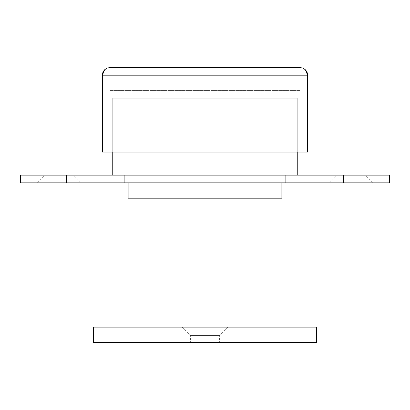 <?xml version="1.0" encoding="UTF-8"?>
<svg xmlns="http://www.w3.org/2000/svg" width="410" height="410" viewBox="0 0 410 410"><rect width="100%" height="100%" fill="white"/><g stroke="black" fill="none" stroke-linecap="round" stroke-linejoin="round"><path stroke-width="0.31" stroke-dasharray="2.05 1.54" d="M281.875 175.137L281.875 198.199L128.125 198.199L128.125 175.137L128.125 182.824L128.125 175.137L112.75 175.137L128.125 175.137L112.75 175.137L112.75 98.262L112.75 152.074L112.75 98.262L297.25 98.262L112.75 98.262L297.25 98.262L297.25 175.137L281.875 175.137L297.25 175.137L281.875 175.137L281.875 198.199L128.125 198.199L128.125 175.137L112.75 175.137L112.75 98.262L297.25 98.262L297.25 175.137L281.875 175.137L281.875 198.199L281.875 175.137L297.25 175.137L297.25 98.262L297.25 152.074L297.25 98.262L112.75 98.262L112.75 175.137L128.125 175.137L128.125 198.199L281.875 198.199L128.125 198.199L128.125 175.137L112.75 175.137L112.75 98.262L297.25 98.262L297.25 175.137L281.875 175.137L281.875 198.199L128.125 198.199L128.125 175.137L112.75 175.137L112.75 98.262L297.25 98.262L297.25 175.137L281.875 175.137L281.875 198.199L128.125 198.199L128.125 175.137L112.75 175.137L112.75 98.262L297.25 98.262L297.25 175.137L281.875 175.137M102.372 75.199L102.372 152.074L102.372 75.199L102.372 152.074L307.628 152.074L307.628 75.199L307.628 152.074L307.628 75.199L307.628 152.074L299.941 152.074L299.941 75.199L307.628 75.199L307.628 152.074L299.941 152.074L307.628 152.074L307.628 75.199L299.941 75.199L299.941 152.074L307.628 152.074L102.372 152.074L102.372 75.199L307.628 75.199L307.628 152.074L102.372 152.074L307.628 152.074L307.628 75.199L102.372 75.199L102.372 152.074L307.628 152.074L102.372 152.074L102.372 75.199L110.059 75.199L110.059 152.074L102.372 152.074L110.059 152.074L102.372 152.074L110.059 152.074L110.059 75.199L102.372 75.199L102.372 152.074L102.372 75.199L307.628 75.199L102.372 75.199L307.628 75.199L307.628 152.074L307.628 75.199L102.372 75.199L102.372 152.074L102.372 75.199L104.622 69.767L107.118 68.096L104.622 69.767M299.941 67.512L110.059 67.512L299.941 67.512L302.934 68.121M299.941 152.074L299.941 75.199L299.941 152.074L299.941 90.574L110.059 90.574L110.059 152.074L110.059 75.199L110.059 152.074L299.941 152.074L110.059 152.074L110.059 90.574L299.941 90.574L110.059 90.574L299.941 90.574L299.941 152.074L110.059 152.074L299.941 152.074L299.941 90.574L299.941 152.074M305.378 69.767L307.628 75.199M205 342.488L205 335.57L190.394 335.57L205 335.57L190.394 335.57L205 335.57L205 342.488L190.394 342.488L219.606 342.488L190.394 342.488L219.606 342.488L205 342.488L205 327.113L181.937 327.113L205 327.113L181.937 327.113L205 327.113L205 335.57L190.394 335.57L219.606 335.57L205 335.57L219.606 335.57L205 335.57L205 327.113L181.937 327.113L228.062 327.113L205 327.113L228.062 327.113L205 327.113L228.062 327.113L205 327.113L205 335.57L219.606 335.57L205 335.57L219.606 335.57L205 335.57L205 342.488M93.531 342.488L93.531 327.113L93.531 342.488L316.469 342.488L316.469 327.113L93.531 327.113L316.469 327.113L316.469 342.488L93.531 342.488M110.059 152.074L110.059 90.574L110.059 152.074M58.937 175.137L58.937 182.824L37.412 182.824L58.937 182.824L37.412 182.824L58.937 182.824L58.937 175.137L45.1 175.137L72.775 175.137L45.1 175.137L72.775 175.137L58.937 175.137L72.775 175.137L58.937 175.137L58.937 182.824L37.412 182.824L80.462 182.824L58.937 182.824L80.462 182.824L58.937 182.824L80.462 182.824L58.937 182.824L58.937 175.137M351.062 175.137L351.062 182.824L329.537 182.824L351.062 182.824L329.537 182.824L351.062 182.824L351.062 175.137L337.225 175.137L364.9 175.137L337.225 175.137L364.9 175.137L351.062 175.137L364.9 175.137L351.062 175.137L351.062 182.824L329.537 182.824L372.587 182.824L351.062 182.824L372.587 182.824L351.062 182.824L372.587 182.824L351.062 182.824L351.062 175.137M285.719 175.137L285.719 182.824L285.719 175.137L285.719 182.824L124.281 182.824L124.281 175.137L285.719 175.137L285.719 182.824L124.281 182.824L124.281 175.137L124.281 182.824L124.281 175.137L285.719 175.137L285.719 182.824L285.719 175.137L124.281 175.137L124.281 182.824L285.719 182.824L285.719 175.137L124.281 175.137L124.281 182.824L124.281 175.137L124.281 182.824L285.719 182.824L285.719 175.137L124.281 175.137L285.719 175.137M66.625 175.137L343.375 175.137L343.375 182.824L66.625 182.824L66.625 175.137L66.625 182.824L343.375 182.824L343.375 175.137L389.5 175.137L66.625 175.137M389.5 182.824L343.375 182.824L389.5 182.824M285.719 182.824L124.281 182.824L285.719 182.824M181.937 327.113L190.394 335.57L190.394 342.488M228.062 327.113L219.606 335.57L219.606 342.488M37.412 182.824L45.1 175.137M329.537 182.824L337.225 175.137M372.587 182.824L364.9 175.137M80.462 182.824L72.775 175.137"/><path stroke-width="0.61" d="M281.875 198.199L281.875 182.824L281.875 198.199L128.125 198.199L281.875 198.199M128.125 182.824L128.125 198.199L128.125 182.824M112.75 152.074L112.75 175.137L112.75 152.074M297.25 175.137L297.25 152.074L297.25 175.137M102.372 152.074L102.372 75.199L102.372 152.074L307.628 152.074L102.372 152.074M307.628 75.199L307.628 152.074L307.628 75.199L102.372 75.199C102.346 73.236 103.094 71.427 104.622 69.767C103.094 71.427 102.346 73.236 102.372 75.199L307.628 75.199C307.654 73.236 306.906 71.427 305.378 69.767L302.882 68.096L305.378 69.767C306.906 71.427 307.654 73.236 307.628 75.199L305.378 69.767L302.882 68.096L305.378 69.767M110.059 67.512L299.941 67.512L110.059 67.512L107.118 68.096L110.059 67.512M104.622 69.767L107.118 68.096L104.622 69.767L102.372 75.199M302.882 68.096L299.941 67.512M205 342.488L190.394 342.488L205 342.488M93.531 327.113L93.531 342.488L93.531 327.113L316.469 327.113L316.469 342.488L316.469 327.113L93.531 327.113M316.469 342.488L93.531 342.488L316.469 342.488M66.625 175.137L20.5 175.137L66.625 175.137L66.625 182.824L66.625 175.137L343.375 175.137L66.625 175.137M20.5 182.824L343.375 182.824L343.375 175.137L343.375 182.824L389.5 182.824L20.5 182.824L20.5 175.137M389.5 175.137L343.375 175.137L389.5 175.137L389.5 182.824"/></g></svg>
